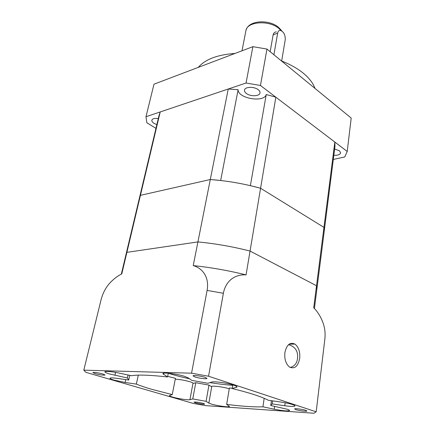 <?xml version="1.0" encoding="UTF-8"?>
<svg xmlns="http://www.w3.org/2000/svg" width="435" height="435" viewBox="0 0 435 435"><rect width="100%" height="100%" fill="white"/><g stroke="black" fill="none" stroke-linecap="round" stroke-linejoin="round"><path stroke-width="0.65" d="M246.395 93.476C244.959 92.389 244.329 91.268 244.497 90.116C244.807 86.695 254.1 86.358 258.167 89.664C259.548 90.741 260.163 91.834 259.994 92.954C259.662 96.396 250.495 96.722 246.395 93.476M334.64 149.009L339.414 150.798L340.638 152.897C340.061 154.648 337.799 155.442 333.846 155.284M156.861 124.617L154.088 123.366C152.402 122.295 151.657 121.229 151.842 120.174C152.5 118.614 154.653 118.081 158.296 118.57M281.445 60.933C290.286 64.391 297.649 68.545 303.538 73.395C309.339 78.256 313.146 83.248 314.967 88.381M155.969 128.352L146.823 122.757L145.991 116.738L153.985 84.183L252.882 46.67L266.959 49.068L351.197 118.059L347.217 151.472L344.776 156.959L333.319 159.449M347.217 151.472L260.456 85.483L266.959 49.068M145.991 116.738L246.058 83.014L260.456 85.483M246.058 83.014L252.882 46.67M198.295 67.371C205.157 59.35 217.402 54.707 235.02 53.445M276.356 31.902C274.67 31.978 273.593 32.957 273.131 34.849L270.162 51.694M281.657 61.014L285.251 39.596C285.333 34.74 283.685 31.663 280.309 30.374C278.922 30.336 278.041 31.249 277.66 33.109L273.903 54.756M316.18 411.809L208.561 376.231L191.558 373.192L83.803 370.152L85.918 372.36L193.037 403.365L205.592 405.616L313.945 413.25L316.18 411.809L324.896 338.691C325.434 333.351 324.869 328.229 323.21 323.325C320.856 316.881 317.691 311.705 313.717 307.801L316.528 285.746L316.859 289.259L316.528 285.746L250.054 251.06L316.528 285.746L323.961 227.385L324.249 230.882L334.977 146.361L334.83 142.055L275.844 97.184L266.231 94.52C264.17 102.986 237.776 98.451 238.114 89.697L228.239 89.017L160.221 111.947L159.058 115.367L139.407 198.072L140.423 195.337L210.295 179.519L220.675 180.498L238.114 89.697M334.83 142.055L323.961 227.385L260.581 188.263L275.844 97.184M266.231 94.52L250.381 185.663L260.581 188.263L250.054 251.06C232.807 246.661 215.428 243.611 197.925 241.914L228.239 89.017M139.298 198.572L140.423 195.337L160.221 111.947M121.338 274.121L125.981 254.573L126.889 252.349L197.925 241.914L126.889 252.349L140.423 195.337L210.295 179.519C227.244 180.797 244.002 183.711 260.581 188.263L323.961 227.385L324.173 231.654L314.413 308.546M305.702 410.314C302.526 409.215 294.457 408.237 294.653 408.965L295.93 409.65C299.117 410.738 307.094 411.711 306.936 410.983L305.702 410.314M203.161 403.37C198.518 402.234 195.467 401.82 193.999 402.136L195.576 402.859C200.192 403.99 203.232 404.398 204.695 404.077L203.161 403.37M102.714 373.921C97.581 372.616 94.313 372.17 92.905 372.583L95.292 373.676C100.398 374.965 103.65 375.41 105.047 374.997L102.714 373.921M204.977 377.308C201.019 375.954 192.89 374.981 193.026 375.862L195.076 376.982C199.045 378.319 207.065 379.287 206.968 378.406L204.977 377.308M167.671 376.362L175.435 378.319L172.244 394.616L169.416 395.627C169.416 395.98 170.509 396.481 172.706 397.122C178.056 398.716 188.273 400.243 189.932 399.689L192.77 398.938L206.076 401.326L208.854 403.082L211.459 404.082C217.337 405.888 229.62 407.508 229.43 406.442L226.668 404.381C242.094 406.344 254.181 407.155 262.93 406.812L274.24 409.221C282.864 410.874 287.981 411.303 289.59 410.504C289.607 410.183 288.791 409.754 287.149 409.221L270.76 405.512L272.179 403.914L284.751 405.752C290.966 406.594 294.381 406.66 295.001 405.937C295.017 405.578 294.169 405.11 292.461 404.539C289.503 403.598 285.735 402.788 281.157 402.103L268.221 400.227C261.859 396.791 249.859 392.897 232.214 388.542L237.053 387.019C237.086 386.541 235.96 385.921 233.687 385.16C227.44 383.012 213.971 381.125 211.72 382.06L207.908 383.273L191.851 380.402L188.137 377.841L184.69 376.389C177.268 373.915 162.598 372.099 162.848 373.66L167.546 376.966C149.912 374.997 137.884 374.584 131.462 375.726L118.646 372.98C110.626 371.398 106.031 371.006 104.868 371.8C104.862 372.311 106.363 373.018 109.37 373.921L127.39 377.961L128.706 380.038L117.162 378.368C112.698 377.754 110.294 377.71 109.946 378.238C109.952 378.689 111.349 379.325 114.149 380.152L125.095 382.463L136.351 384.105C140.456 385.78 145.589 387.52 151.755 389.32L172.244 394.616M288.497 344.699C295.273 346.613 298.279 351.203 297.518 358.473C296.985 363.252 294.555 366.248 290.221 367.461M175.267 379.173C180.112 379.461 185.071 380.342 190.149 381.816C192.237 382.49 193.265 383.023 193.243 383.42L195.766 382.713L208.958 385.073L211.377 386.623C211.127 385.377 223.432 386.867 229.261 388.808M284.892 352.557C284.294 359.087 285.806 363.894 289.422 366.977C294.544 369.342 297.964 366.515 299.682 358.489C300.232 351.899 298.66 347.108 294.968 344.107C290.025 341.883 286.665 344.699 284.892 352.557M83.803 370.152L101.257 299.019C103.225 292.043 106.51 286.274 111.11 281.717C114.568 278.297 118.124 275.692 121.778 273.892L126.889 252.349L125.981 254.573L139.407 198.072M197.925 241.914C215.428 243.611 232.807 246.661 250.054 251.06L246.058 274.898C237.298 274.164 226.162 278.764 223.367 293.282L207.103 290.411C209.637 275.877 201.323 267.829 193.232 265.595L197.925 241.914M208.561 376.231L223.367 293.282M191.558 373.192L207.103 290.411M193.232 265.595C210.942 267.46 228.554 270.559 246.058 274.898M232.747 385.318C225.814 384.817 218.212 383.926 209.942 382.626M189.54 378.809C181.591 377.069 174.506 375.226 168.285 373.273M226.668 404.381L229.397 387.982L232.252 388.308M271.451 400.695L270.76 405.512M272.614 400.863L272.179 403.914M264.181 398.297L262.93 406.812M208.958 385.073L206.076 401.326M195.766 382.713L192.77 398.938M138.286 375.128L136.351 384.105M129.733 375.356L128.706 380.038M128.048 374.992L127.39 377.961M168.301 373.208L167.546 376.966M232.817 384.883L232.214 388.542M242.007 50.792L245.9 30.755C246.824 21.331 269.684 19.809 279.259 28.797L280.988 30.521M273.131 34.849L277.66 33.109M163.68 373.214L163.446 374.366M211.676 387.047L208.854 403.082M192.906 383.686L189.932 399.689M125.731 379.608L125.095 382.463M115.601 372.382L114.938 375.307M236.591 386.41L236.428 387.433M285.159 402.767L284.751 405.752M274.648 406.344L274.24 409.221M281.777 30.918L279.188 27.916M245.9 30.755C247.977 20.021 269.194 19.053 278.65 27.443M289.166 344.167L294.968 344.107"/></g></svg>
